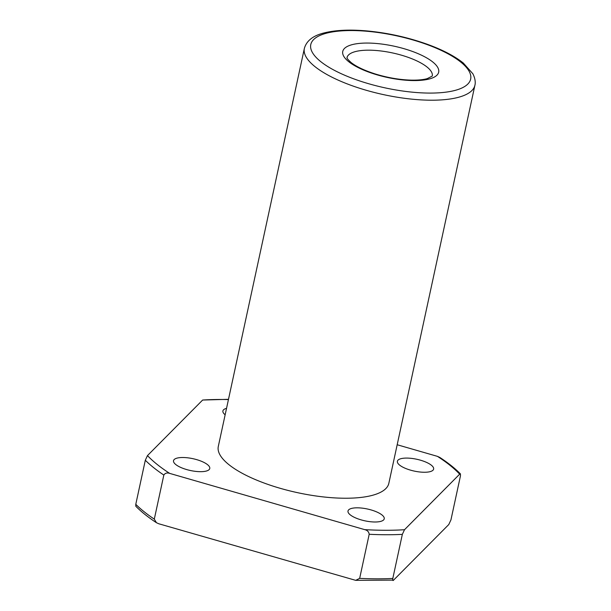 <?xml version="1.0" encoding="UTF-8"?>
<svg xmlns="http://www.w3.org/2000/svg" width="611" height="611" viewBox="0 0 611 611"><rect width="100%" height="100%" fill="white"/><g stroke="black" fill="none" stroke-linecap="round" stroke-linejoin="round"><path stroke-width="0.92" d="M156.447 522.711C148.122 517.273 141.248 511.781 135.81 506.244L135.779 504.327A174.479 56.869 12.2 0 0 154.3 519.136L156.447 522.711L158.852 523.795L355.694 580.343L359.665 578.365L369.197 534.281C368.838 531.784 367.318 530.233 364.652 529.622A171.072 55.761 12.2 0 0 404.505 529.722L402.344 534.365L392.812 578.449C392.567 580.45 392.835 581.008 393.614 580.106L448.78 524.543L450.941 519.9L460.473 475.816L460.442 473.899L459.671 474.159A171.072 55.761 12.2 0 0 437.407 456.348L439.805 457.433C448.13 462.878 455.012 468.362 460.442 473.899M355.694 580.343L393.614 580.106M404.505 529.722L459.671 474.159M228.438 399.563A171.072 55.761 12.2 0 0 202.646 400.037L228.491 399.319M135.779 504.327L145.311 460.243L147.472 455.6A171.072 55.761 12.2 0 0 169.743 473.41L364.652 529.622M169.743 473.41C167.131 472.509 165.169 473.051 163.832 475.053L154.3 519.136M437.407 456.348L397.181 444.747M202.646 400.037L147.472 455.6M399.647 465.131A18.536 6.041 12.2 0 0 419.459 471.952A18.536 6.041 12.2 0 0 433.627 469.088A18.536 6.041 12.2 0 0 416.786 459.266A18.536 6.041 12.2 0 0 397.387 461.252A18.536 6.041 12.2 0 0 399.647 465.131M350.263 514.867A18.536 6.041 12.2 0 0 370.075 521.687A18.536 6.041 12.2 0 0 384.235 518.823A18.536 6.041 12.2 0 0 367.394 509.001A18.536 6.041 12.2 0 0 348.003 510.995A18.536 6.041 12.2 0 0 350.263 514.867M304.362 48.422L218.303 446.442A87.243 28.434 12.2 0 0 228.949 464.688A87.243 28.434 12.2 0 0 322.196 496.789A87.243 28.434 12.2 0 0 388.84 483.316L474.9 85.288C475.098 84.601 476.221 80.499 472.876 73.794L463.344 63.063C454.561 56.044 442.448 49.751 427.013 44.175C407.117 37.118 386.626 32.658 365.538 30.802C349.057 29.45 335.317 30.145 324.304 32.887C313.16 35.56 306.516 40.738 304.362 48.422A87.243 28.434 12.2 0 0 315.009 66.66A87.243 28.434 12.2 0 0 408.247 98.761A87.243 28.434 12.2 0 0 474.9 85.288M175.785 464.551A18.536 6.041 12.2 0 0 195.596 471.371A18.536 6.041 12.2 0 0 209.764 468.507A18.536 6.041 12.2 0 0 192.916 458.685A18.536 6.041 12.2 0 0 173.524 460.679A18.536 6.041 12.2 0 0 175.785 464.551M226.544 408.347A18.536 6.041 12.2 0 0 222.908 410.936A18.536 6.041 12.2 0 0 225.146 414.793M369.197 534.281A174.479 56.869 12.2 0 0 402.344 534.365M359.665 578.365A174.479 56.869 12.2 0 0 392.812 578.449M145.311 460.243A174.479 56.869 12.2 0 0 163.832 475.053M320.76 61.635A81.79 26.663 12.2 0 0 459.548 88.985A81.79 26.663 12.2 0 0 391.842 34.827A81.79 26.663 12.2 0 0 320.76 61.635M348.744 61.711A49.071 15.993 12.2 0 0 432.015 78.116A49.071 15.993 12.2 0 0 391.391 45.626A49.071 15.993 12.2 0 0 348.744 61.711M432.267 76.054A43.618 14.221 12.2 0 0 392.636 52.958A43.618 14.221 12.2 0 0 347.002 57.617L346.995 57.64C347.606 57.885 345.2 57.083 351.058 62.49C356.396 66.721 364.645 70.609 375.818 74.145C388.222 77.872 400.205 79.873 411.753 80.148C418.283 80.224 423.454 79.72 427.265 78.62L432.267 76.077"/></g></svg>
